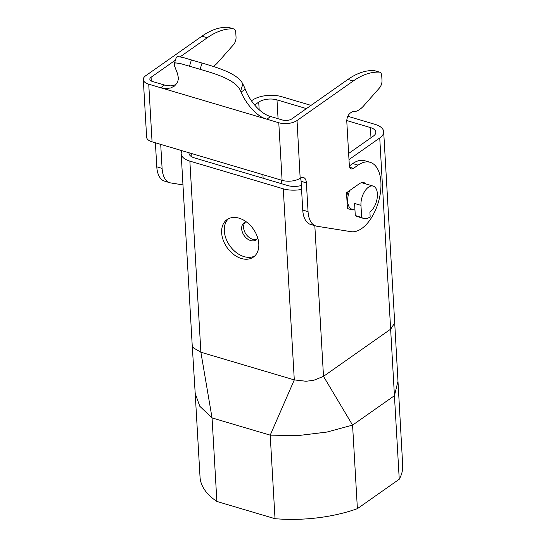 <?xml version="1.0" encoding="UTF-8"?>
<svg xmlns="http://www.w3.org/2000/svg" width="546" height="546" viewBox="0 0 546 546"><rect width="100%" height="100%" fill="white"/><g stroke="black" fill="none" stroke-linecap="round" stroke-linejoin="round"><path stroke-width="0.82" d="M397.877 381.75L394.43 395.693L399.249 479.238A101.501 47.973 176.7 0 0 402.695 465.294L394.703 322.877L390.765 329.081L323.505 376.351L352.573 425.116L357.391 508.66L399.249 479.238M314.824 225.689L323.505 376.351L313.622 380.33L306.04 381.258L294.294 379.914L270.209 435.155L275.02 518.7L216.878 501.467A101.501 47.973 176.7 0 1 200.027 476.979L195.209 393.468M347.829 116.298L374.986 124.345A20.953 9.903 176.7 0 1 383.681 131.729A20.953 9.903 176.7 0 1 379.743 137.974L394.43 395.693L352.573 425.116L326.87 432.07L298.471 435.537L270.209 435.155L212.06 417.929L216.878 501.467M357.391 508.66A101.501 47.973 176.7 0 1 275.02 518.7M383.681 131.729L394.703 322.877M379.743 137.974L348.99 159.589M258.797 243.844A22.918 16.066 54.9 0 1 253.405 257.091A22.918 16.066 54.9 0 1 233.654 254.463A22.918 16.066 54.9 0 1 221.649 232.835A22.918 16.066 54.9 0 1 227.04 219.588A22.918 16.066 54.9 0 1 246.792 222.215A22.918 16.066 54.9 0 1 258.797 243.844M301.556 189.435A20.953 9.903 176.7 0 1 283.278 188.807L294.294 379.914L200.88 352.225L193.42 347.877L192.185 344.84L181.17 153.733A20.953 9.903 176.7 0 1 181.975 150.682M283.278 188.807L189.858 161.118A20.953 9.903 176.7 0 1 181.17 153.733M311.015 105.385L281.572 96.656A20.953 9.903 176.7 0 0 252.354 100.218L251.46 100.853M370.168 216.871L369.888 211.978A14.08 7.521 106.5 0 0 377.238 197.686A14.08 7.521 106.5 0 0 373.177 186.09A14.08 7.521 106.5 0 0 368.461 187.203A14.08 7.521 106.5 0 0 360.961 205.364L361.657 217.417A19.649 10.497 106.5 0 0 363.588 218.427A19.649 10.497 106.5 0 0 370.168 216.871M361.657 217.417L355.282 215.534A19.649 10.497 106.5 0 0 357.22 216.537L363.588 218.427M347.44 208.545L348.082 208.736A16.373 8.743 106.5 0 1 347.365 207.303M347.993 191.707A16.373 8.743 106.5 0 0 346.744 196.451M355.282 215.534L354.586 203.474L360.961 205.364M354.129 209.814A14.735 7.869 -73.5 0 1 351.747 209.794L348.082 208.736M349.836 190.411A14.08 7.521 106.5 0 0 351.904 209.159L354.968 210.067M189.858 161.118L200.88 352.225L212.06 417.929L199.809 406.292L195.209 393.441M257.064 239.148A10.476 7.344 54.9 0 1 248.437 236.875A10.476 7.344 54.9 0 1 243.577 227.498A10.476 7.344 54.9 0 1 245.168 222.222M254.607 105.003L258.729 102.102A13.097 6.19 176.7 0 1 276.986 99.877L306.429 108.606M346.792 120.57L370.4 127.566A13.097 6.19 176.7 0 1 375.832 132.187A13.097 6.19 176.7 0 1 373.375 136.084L348.635 153.474M189.025 152.771A13.097 6.19 176.7 0 0 189.012 153.276A13.097 6.19 176.7 0 0 194.444 157.896L287.865 185.585A13.097 6.19 176.7 0 0 301.331 185.497M254.675 256.054A22.918 16.066 54.9 0 1 235.449 251.883A22.918 16.066 54.9 0 1 224.317 230.951A22.918 16.066 54.9 0 1 228.446 218.748M246.355 221.888A10.476 7.344 -125.1 0 0 244.13 222.782A10.476 7.344 -125.1 0 0 241.666 228.842A10.476 7.344 -125.1 0 0 247.154 238.725A10.476 7.344 -125.1 0 0 256.183 239.926A10.476 7.344 -125.1 0 0 257.78 238.145M241.086 92.103L245.222 89.196A72.038 38.479 -73.5 0 0 242.84 84.023L240.656 91.141A65.486 34.985 -73.5 0 1 241.086 92.103C244.71 101.085 255.255 116.196 266.837 119.199L148.737 84.2A13.097 6.19 176.7 0 1 143.305 79.579A13.097 6.19 176.7 0 1 145.768 75.682L201.938 36.193A98.232 52.471 -73.5 0 1 228.051 27.3A6.552 3.501 -73.5 0 1 228.501 27.375L233.811 28.952A6.552 3.501 -73.5 0 1 235.77 32.542L236.036 37.114A6.552 3.501 -73.5 0 1 233.524 44.67L217.758 62.537A26.194 13.991 -73.5 0 1 213.281 66.482M182.965 184.889L170.884 182.965A26.194 13.991 -73.5 0 1 169.936 182.746L164.626 181.17A26.194 13.991 -73.5 0 1 156.784 166.803L155.398 142.806M169.936 182.746A26.194 13.991 -73.5 0 1 162.094 168.373L160.708 144.376M240.656 91.141C236.22 79.696 214.496 73.492 200.109 69.322L181.306 63.821L175.607 62.879L174.386 63.534L174.222 65.138L176.959 72.27A65.486 34.985 -73.5 0 1 177.395 73.225L178.487 78.262L177.634 82.207L174.577 86.002L170.652 87.967L165.882 88.582L160.681 87.735L164.503 85.053L152.559 81.511A6.552 3.092 176.7 0 1 149.843 79.204A6.552 3.092 176.7 0 1 151.071 77.252L175.382 60.162M270.659 116.516L266.837 119.199L278.781 122.741A13.097 6.19 176.7 0 0 297.038 120.516L353.207 81.033L347.898 79.457L291.728 118.939A6.552 3.092 176.7 0 1 282.596 120.052L270.659 116.516C259.118 113.507 248.56 98.56 245.222 89.196M164.503 85.053L170.686 85.886L175.955 84.732M242.84 84.023C237.892 73.382 216.332 67.233 202.034 63.063L183.265 57.569L178.057 56.552L176.372 57.125L174.256 63.841M297.038 120.516L300.163 178.262A13.097 6.19 176.7 0 1 282.098 180.357L152.061 141.817A13.097 6.19 176.7 0 1 146.628 137.196L143.305 79.579M353.207 81.033A98.232 52.471 -73.5 0 1 379.32 72.133A6.552 3.501 -73.5 0 1 379.77 72.209A6.552 3.501 -73.5 0 1 381.736 75.805L381.995 80.378A6.552 3.501 -73.5 0 1 379.484 87.933L363.725 105.794A26.194 13.991 -73.5 0 1 352.245 111.684L350.286 113.063A6.552 3.501 -73.5 0 0 346.792 121.505L349.317 165.295A6.552 3.501 -73.5 0 0 351.283 168.891A6.552 3.501 -73.5 0 0 353.474 168.373L358.06 165.151A36.016 19.24 -73.5 0 1 370.12 162.305A36.016 19.24 -73.5 0 1 378.678 201.099A36.016 19.24 -73.5 0 1 350.962 231.668L316.851 226.221A26.194 13.991 -73.5 0 1 315.895 226.003L310.592 224.433A26.194 13.991 -73.5 0 1 302.75 210.06L301.092 181.306A9.821 5.248 -73.5 0 0 300.382 178.119A9.821 5.248 -73.5 0 1 303.46 177.491A9.821 5.248 -73.5 0 1 306.395 182.876L301.092 181.306M315.895 226.003A26.194 13.991 -73.5 0 1 308.053 211.636L306.395 182.876M351.747 209.794L347.44 208.579L346.526 192.738L359.138 183.872A14.735 7.869 -73.5 0 1 364.073 182.712A14.735 7.869 -73.5 0 1 366.113 183.995M349.385 165.943L352.75 163.575A36.016 19.24 -73.5 0 1 364.81 160.729L370.12 162.305M347.898 79.457A98.232 52.471 -73.5 0 1 374.01 70.564A6.552 3.501 -73.5 0 1 374.467 70.639L379.77 72.209M180.146 56.818L207.248 37.77A98.232 52.471 -73.5 0 1 233.36 28.87A6.552 3.501 -73.5 0 1 233.811 28.952M370.4 127.566L370.987 137.763M281.825 183.79L281.62 180.214M278.071 118.714L276.986 99.877M263.117 178.249L262.913 174.665M259.166 109.746L258.729 102.102M191.714 153.569L191.905 156.873M162.094 168.373L156.784 166.803M278.781 122.741L282.098 180.357M308.053 211.636L302.75 210.06M379.32 72.133L374.01 70.564M358.06 165.151L352.75 163.575M353.474 168.373L349.72 167.26M151.071 77.252L151.29 80.999M207.248 37.77L201.938 36.193M148.737 84.2L152.061 141.817M189.489 66.175L191.414 59.917M202.034 63.063L200.109 69.322M233.36 28.87L228.051 27.3M195.209 393.495L192.192 344.881M361.664 182.678L373.177 186.09"/></g></svg>
